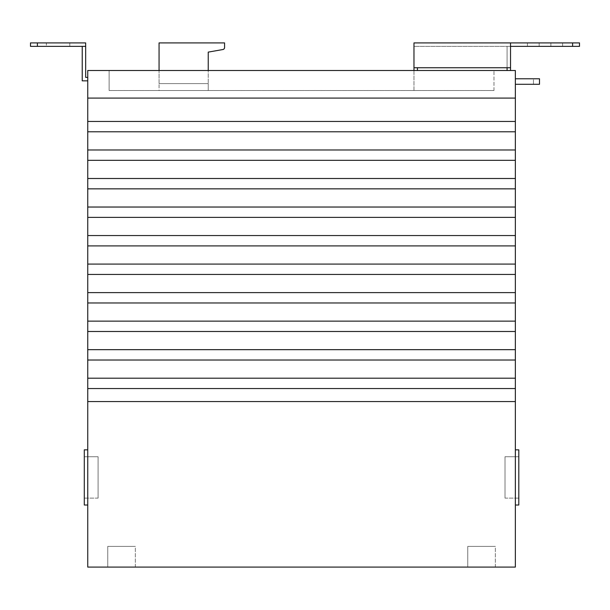 <?xml version="1.0" encoding="UTF-8"?>
<svg xmlns="http://www.w3.org/2000/svg" width="610" height="610" viewBox="0 0 610 610"><rect width="100%" height="100%" fill="white"/><g stroke="black" fill="none" stroke-linecap="round" stroke-linejoin="round"><path stroke-width="0.46" stroke-dasharray="3.05 2.29" d="M46.36 46.36L69.814 46.36L46.36 46.36L46.36 42.913L69.814 42.913L46.36 42.913M69.814 46.36L69.814 42.913M495.358 567.087L495.358 546.392L467.771 546.392L495.358 546.392L467.771 546.392L495.358 546.392L495.358 567.087L467.771 567.087L467.771 546.392L467.771 567.087L495.358 567.087M135.336 567.087L135.336 546.392L107.749 546.392L135.336 546.392L107.749 546.392L135.336 546.392L135.336 567.087L107.749 567.087L107.749 546.392L107.749 567.087L135.336 567.087M159.057 70.501L159.057 42.913L224.579 42.913L224.579 47.496A2.066 2.066 0 0 1 222.871 49.532A2.066 2.066 0 0 0 224.579 47.496A2.066 2.066 0 0 1 222.871 49.532L208.239 52.117L208.239 70.501M505.011 498.118L505.011 456.73L518.805 456.73L518.805 498.118L518.805 456.73L505.011 456.73L518.805 456.73L518.805 498.118L505.011 498.118L505.011 456.73L505.011 498.118L505.011 456.73L518.805 456.73L518.805 498.118L505.011 498.118M222.871 49.532L208.239 52.117L208.239 83.608L208.239 52.117M159.057 83.608L208.239 83.608L208.239 90.501L208.239 83.608L159.057 83.608L159.057 42.913L224.579 42.913L159.057 42.913L159.057 90.501L208.239 90.501L159.057 90.501L159.057 83.608L208.239 83.608L159.057 83.608M413.969 70.501L413.969 90.501L417.423 90.501L413.969 90.501L413.969 46.36L413.969 67.74L510.532 67.74L413.969 67.74L510.532 67.74L510.532 46.36L510.532 67.74L510.532 46.36L413.969 46.36L413.969 67.74L413.969 42.913L579.5 42.913M98.088 498.118L98.088 456.73L84.294 456.73L84.294 498.118L84.294 456.73L98.088 456.73L84.294 456.73L84.294 498.118L98.088 498.118L98.088 456.73L98.088 498.118L98.088 456.73L84.294 456.73L84.294 498.118L98.088 498.118M550.876 42.913L527.429 42.913L562.603 42.913L550.876 42.913L550.876 46.36L562.603 46.36L550.876 46.36L550.876 42.913M539.156 46.36L527.429 46.36L539.156 46.36L539.156 42.913L539.156 46.36M579.5 46.36L413.969 46.36L417.423 46.36L413.969 46.36L413.969 67.74M417.423 70.501L417.423 67.74M515.358 505.011L518.805 505.011L518.805 449.837L515.358 449.837L515.358 505.011L515.358 449.837L518.805 449.837L515.358 449.837L515.358 505.011L518.805 505.011L518.805 449.837L518.805 505.011L515.358 505.011L515.358 449.837M539.499 84.294L539.499 78.781L515.358 78.781L515.358 84.294L539.499 84.294M533.46 84.294L533.46 78.781L515.358 78.781L533.46 78.781L533.46 84.294L515.358 84.294L515.358 78.781L515.358 84.294L533.46 84.294M510.532 42.913L510.532 67.74M109.129 90.501L493.978 90.501L109.129 90.501L109.129 70.501L493.978 70.501L109.129 70.501L109.129 90.501M515.358 84.294L515.358 78.781M87.748 505.011L84.294 505.011L84.294 449.837L87.748 449.837L84.294 449.837L84.294 505.011L84.294 449.837L87.748 449.837L87.748 505.011L87.748 449.837L87.748 505.011L84.294 505.011L87.748 505.011L87.748 449.837M507.085 67.74L507.085 46.36L507.085 70.501L510.532 70.501L510.532 46.36M510.532 70.501L507.085 70.501M493.978 90.501L493.978 70.501L493.978 90.501M515.358 401.555L87.748 401.555L515.358 401.555L87.748 401.555L87.748 567.087L515.358 567.087L515.358 70.501L87.748 70.501L87.748 98.088L515.358 98.088M515.358 131.791L87.748 131.791L515.358 131.791L87.748 131.791L87.748 121.443L515.358 121.443L87.748 121.443L87.748 98.088M515.358 121.443L87.748 121.443M515.358 149.976L87.748 149.976L515.358 149.976L87.748 149.976L87.748 131.791M87.748 401.555L87.748 388.547L515.358 388.547L87.748 388.547L87.748 378.2L515.358 378.2L87.748 378.2L87.748 360.022L515.358 360.022L87.748 360.022L87.748 349.675L515.358 349.675L87.748 349.675L87.748 321.142L515.358 321.142L87.748 321.142L87.748 302.964L515.358 302.964L87.748 302.964L87.748 292.617L515.358 292.617L87.748 292.617L87.748 264.092L515.358 264.092L87.748 264.092L87.748 245.906L515.358 245.906L87.748 245.906L87.748 235.559L515.358 235.559L87.748 235.559L87.748 207.034L515.358 207.034L87.748 207.034L87.748 188.848L515.358 188.848L87.748 188.848L87.748 178.501L515.358 178.501L87.748 178.501L87.748 160.323L515.358 160.323M87.748 217.373L515.358 217.373M87.748 274.431L515.358 274.431M87.748 331.489L515.358 331.489M87.748 388.547L515.358 388.547M515.358 378.2L87.748 378.2M87.748 360.022L515.358 360.022M515.358 349.675L87.748 349.675M515.358 321.142L87.748 321.142M87.748 302.964L515.358 302.964M515.358 292.617L87.748 292.617M515.358 264.092L87.748 264.092M87.748 245.906L515.358 245.906M515.358 235.559L87.748 235.559M515.358 207.034L87.748 207.034M87.748 188.848L515.358 188.848M515.358 178.501L87.748 178.501M87.748 160.323L87.748 149.976M85.674 46.36L82.228 46.36L82.228 80.848L87.748 80.848L87.748 77.401L85.674 77.401L85.674 42.913L37.401 42.913L37.401 46.36L30.5 46.36M87.748 77.401L87.748 80.848M30.5 42.913L37.401 42.913M82.228 46.36L37.401 46.36M572.599 42.913L572.599 46.36M527.429 42.913L527.429 46.36M562.603 42.913L562.603 46.36"/><path stroke-width="0.91" d="M208.239 70.501L208.239 52.117L222.871 49.532A2.066 2.066 0 0 0 224.579 47.496L224.579 42.913L159.057 42.913L159.057 70.501M208.239 52.117L222.871 49.532M510.532 46.36L579.5 46.36L579.5 42.913L510.532 42.913L510.532 67.74L413.969 67.74L413.969 42.913L510.532 42.913M579.5 42.913L579.5 46.36M417.423 70.501L417.423 67.74M413.969 70.501L413.969 67.74M515.358 505.011L518.805 505.011L518.805 449.837L515.358 449.837M515.358 84.294L539.499 84.294L539.499 78.781L515.358 78.781M87.748 505.011L84.294 505.011L84.294 449.837L87.748 449.837M507.085 70.501L507.085 67.74M510.532 70.501L510.532 67.74M515.358 388.547L87.748 388.547L87.748 567.087L515.358 567.087L515.358 70.501L87.748 70.501L87.748 98.088L515.358 98.088M515.358 131.791L87.748 131.791L87.748 98.088M87.748 121.443L515.358 121.443M515.358 160.323L87.748 160.323L87.748 131.791M87.748 149.976L515.358 149.976M515.358 188.848L87.748 188.848L87.748 160.323M87.748 178.501L515.358 178.501M515.358 217.373L87.748 217.373L87.748 188.848M87.748 207.034L515.358 207.034M515.358 245.906L87.748 245.906L87.748 217.373M87.748 235.559L515.358 235.559M515.358 274.431L87.748 274.431L87.748 245.906M87.748 264.092L515.358 264.092M515.358 302.964L87.748 302.964L87.748 274.431M87.748 292.617L515.358 292.617M515.358 331.489L87.748 331.489L87.748 302.964M87.748 321.142L515.358 321.142M515.358 360.022L87.748 360.022L87.748 331.489M87.748 349.675L515.358 349.675M87.748 388.547L87.748 360.022M87.748 378.2L515.358 378.2M87.748 401.555L515.358 401.555M30.5 42.913L30.5 46.36L30.5 42.913L85.674 42.913L85.674 77.401L87.748 77.401M87.748 80.848L82.228 80.848L82.228 46.36M30.5 46.36L85.674 46.36M572.599 42.913L572.599 46.36M37.401 42.913L37.401 46.36"/></g></svg>
